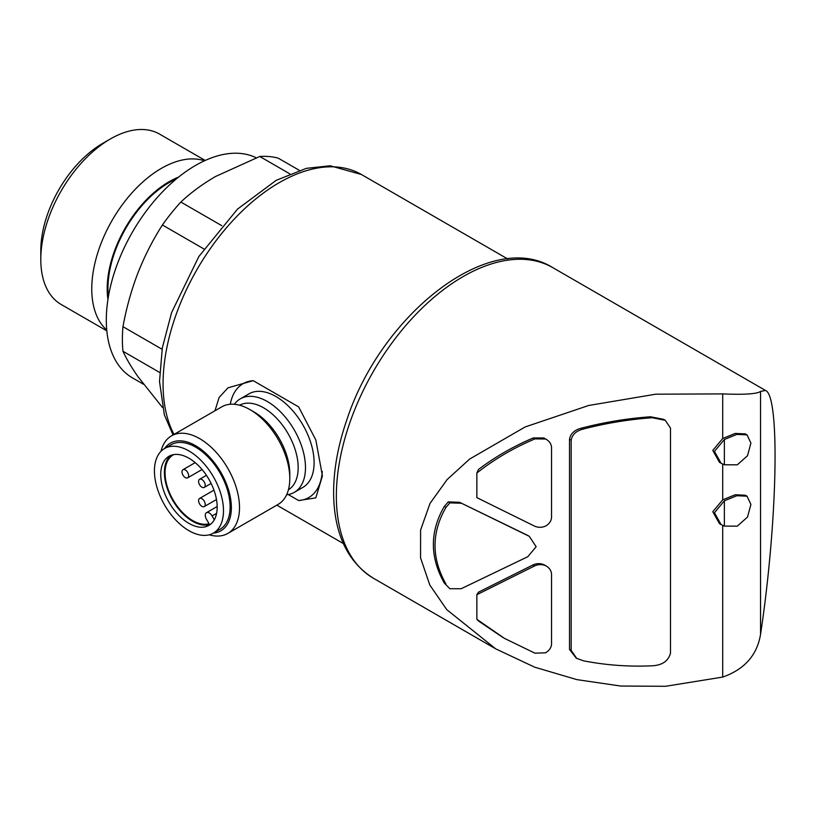 <?xml version="1.0" encoding="UTF-8"?>
<svg xmlns="http://www.w3.org/2000/svg" width="816" height="816" viewBox="0 0 816 816"><rect width="100%" height="100%" fill="white"/><g stroke="black" fill="none" stroke-linecap="round" stroke-linejoin="round"><path stroke-width="1.22" d="M201.909 506.348A4.692 2.713 -120 0 0 204.255 506.583A4.692 2.713 -120 0 0 204.255 501.167A4.692 2.713 -120 0 0 199.563 498.454A4.692 2.713 -120 0 0 198.839 502.217A4.692 2.713 -120 0 0 201.909 506.348M185.314 477.605A4.692 2.713 -120 0 0 187.66 477.839A4.692 2.713 -120 0 0 187.66 472.413A4.692 2.713 -120 0 0 182.957 469.7A4.692 2.713 -120 0 0 182.243 473.464A4.692 2.713 -120 0 0 185.314 477.605M201.909 487.183A4.692 2.713 -120 0 0 204.255 487.417A4.692 2.713 -120 0 0 204.255 482.001A4.692 2.713 -120 0 0 199.563 479.288A4.692 2.713 -120 0 0 198.839 483.052A4.692 2.713 -120 0 0 201.909 487.183M288.262 494.537L298.656 500.545L315.812 497.882L322.412 475.881L315.843 440.008L298.656 406.909L253.215 380.674L228.001 387.814L219.116 397.474L214.985 410.754M162.435 407.408L137.894 376.564C131.356 367.19 126.378 358.754 122.961 351.268A138.496 79.958 -60 0 1 122.961 326.675C126.358 308.091 131.335 290.221 137.894 273.064C144.616 256.03 152.786 240.006 162.415 224.992A138.496 79.958 -60 0 1 180.856 202.052C190.648 192.821 202.195 184.304 215.516 176.501L259.763 156.488A138.496 79.958 -60 0 1 278.205 158.141L299.309 170.32M159.62 372.433L122.961 351.268M162.078 349.268L122.961 326.675M203.878 248.931L162.415 224.992M221.768 225.675L180.856 202.052M289.751 173.808L259.763 156.488M476.86 594.701L534.449 565.998C538.305 564.182 542.15 564.142 545.975 565.865L544.313 564.907C540.488 563.183 536.642 563.234 532.787 565.039L478.472 592.181L476.86 594.701L476.86 619.313A170.891 98.665 120 0 0 478.472 620.996L502.778 637.398M476.86 473.025L476.86 497.638L534.449 526.075C538.305 527.789 542.15 527.707 545.975 525.851C549.443 523.678 551.29 520.883 551.534 517.466L551.534 447.158C551.177 443.669 549.168 440.926 545.516 438.916L543.864 437.957L533.256 437.937C513.152 446.495 494.884 457.011 478.472 469.475A170.891 98.665 120 0 0 476.86 473.025C494.047 459.398 513.397 448.025 534.919 438.896L545.69 439.018L543.864 437.957M449.881 588.724L461.203 588.713L527.819 556.696L536.143 546.73L529.329 536.347L459.551 502.299L448.229 501.901L444.312 506.42C429.736 531.583 429.736 557.134 444.312 583.083L449.881 588.724L444.312 583.083M527.677 535.388L459.551 502.299M663.581 419.342L650.525 416.772C627.249 418.455 604.36 422.219 581.849 428.053C574.739 429.736 570.629 433.449 569.507 439.202L569.507 649.454L576.198 658.073M722.711 525.412L722.711 677.076L665.621 686.287L620.721 686.042L576.83 679.616L534.653 667.172L495.71 648.853L446.75 609.623L429.797 585.001L420.556 557.879L420.597 530.063L430.001 503.441L447.076 479.614L469.628 459.071L525.127 426.962L588.683 405.481L655.768 394.189L722.711 393.904L722.711 438.508L712.796 450.381L719.426 462.295M722.711 464.09L722.711 499.841L712.796 511.714L719.426 523.617M747.028 434.867L750.914 443.078L747.517 455.726L737.287 464.824L724.373 464.773L721.089 463.253L714.449 451.391L724.373 439.467L736.848 434.398L747.028 434.867L745.375 433.898L735.196 433.439L722.711 438.508M745.375 495.241L735.206 494.761L722.711 499.841M722.711 393.904C744.437 394.801 757.054 393.975 760.553 391.425L760.553 634.338C757.105 655.146 744.488 669.395 722.711 677.076M760.553 634.338C777.577 521.546 780.127 395.413 765.49 390.446L760.553 391.425M143.514 384.254L132.457 377.869A126.286 72.91 -60 0 1 131.233 234.202A126.286 72.91 -60 0 1 256.214 157.784M108.395 296.626A86.384 49.878 -60 0 1 176.348 178.928M107.936 299.472A87.465 50.5 -60 0 1 178.592 177.092M106.743 330.021A98.379 56.804 -60 0 1 112.139 220.32A98.379 56.804 -60 0 1 204.449 160.783M106.814 330.837L61.18 304.49A98.379 56.804 -60 0 1 40.8 259.457A98.379 56.804 -60 0 1 110.364 138.965A98.379 56.804 -60 0 1 159.548 134.089L205.193 160.446M40.8 259.457L40.8 250.543A87.465 50.5 -60 0 1 102.653 143.422L110.364 138.965M724.373 526.106L721.089 524.586L714.449 512.723L724.373 500.8L736.848 495.73L747.028 496.199L750.914 504.41L747.517 517.058L737.287 526.157L724.373 526.106L724.373 500.8M724.373 439.467L724.373 464.773M571.169 650.403L571.169 440.161C572.281 434.418 576.392 430.695 583.511 429.012C606.013 423.178 628.912 419.414 652.178 417.731L665.244 420.301L670.497 428.074L670.497 653.147C668.386 661.021 662.276 665.234 652.178 665.795C628.912 666.866 606.013 665.203 583.511 660.817L576.708 658.39L571.169 650.403L569.507 649.454M545.975 565.865C549.443 567.905 551.29 570.629 551.534 574.046L551.534 644.344C551.177 647.853 549.168 650.678 545.516 652.81L534.919 653.167L504.431 638.357L476.86 619.313M445.964 584.042C431.399 558.215 431.399 532.664 445.964 507.379L449.881 502.86L448.229 501.901M449.881 502.86L461.203 503.258M445.964 507.379L444.312 506.42M298.656 500.545A65.729 37.944 -120 0 0 322.279 471.413M253.215 380.674A65.729 37.944 -120 0 0 230.275 404.257M286.62 494.771A53.989 31.171 -120 0 0 294.301 492.354L302.93 487.366A53.989 31.171 -120 0 0 314.109 462.652A53.989 31.171 -120 0 0 290.547 408.316A53.989 31.171 -120 0 0 248.941 393.853L240.312 398.84A53.989 31.171 -120 0 0 234.376 404.287M294.301 492.354A53.989 31.171 -120 0 0 305.48 467.639A53.989 31.171 -120 0 0 281.918 413.304A53.989 31.171 -120 0 0 240.312 398.84M209.202 534.806A56.335 32.528 -120 0 0 227.837 533.429L278.123 504.4A56.335 32.528 -120 0 0 289.792 478.615L289.792 473.912A50.572 29.203 -120 0 0 254.031 411.968L249.951 409.612A56.335 32.528 -120 0 0 221.789 406.827L171.503 435.856A56.335 32.528 -120 0 0 160.997 451.299M289.792 478.615A56.335 32.528 -120 0 0 249.951 409.612M227.837 533.429A56.335 32.528 -120 0 0 239.506 507.644A56.335 32.528 -120 0 0 214.914 450.942A56.335 32.528 -120 0 0 171.503 435.856M213.415 533.083A50.572 29.203 -120 0 0 231.367 507.644A50.572 29.203 -120 0 0 204.816 452.421A50.572 29.203 -120 0 0 164.587 448.514M213.374 533.113L220.014 529.278A48.827 28.193 -120 0 0 230.122 506.93A48.827 28.193 -120 0 0 208.814 457.786A48.827 28.193 -120 0 0 171.187 444.71L164.546 448.545A48.827 28.193 -120 0 0 164.546 504.92A48.827 28.193 -120 0 0 213.374 533.113A48.827 28.193 -120 0 0 223.482 510.755A48.827 28.193 -120 0 0 202.174 461.621A48.827 28.193 -120 0 0 164.546 448.545M160.742 474.535A39.902 23.042 60 0 1 169.004 456.266A39.902 23.042 60 0 1 208.916 479.308A39.902 23.042 60 0 1 208.916 525.382A39.902 23.042 60 0 1 178.163 514.692A39.902 23.042 60 0 1 160.742 474.535M170.921 455.359A39.902 23.042 -120 0 0 164.393 472.423A39.902 23.042 -120 0 0 192.617 521.302A39.902 23.042 -120 0 0 210.65 524.188M216.597 513.356L212.099 515.957L214.302 519.782M212.099 515.957A5.63 3.254 -120 0 0 206.458 512.703A5.63 3.254 -120 0 0 206.458 519.211L209.069 523.739A38.964 22.501 -120 0 1 171.768 497.495A38.964 22.501 -120 0 1 173.125 454.971A38.964 22.501 -120 0 1 173.849 454.583M174.012 434.408A164.312 94.87 -60 0 1 212.558 245.453A164.312 94.87 -60 0 1 361.417 174.502L507.674 258.937M534.449 565.998L532.787 565.039M527.819 535.551L526.157 534.592M494.741 648.292L373.493 578.289A179.336 103.54 -60 0 1 373.493 371.209A179.336 103.54 -60 0 1 552.83 267.668L765.49 390.446M652.178 417.731L650.525 416.772M583.511 429.012L581.849 428.053M571.169 440.161L569.507 439.202M534.919 438.896L533.256 437.937M288.415 489.773A48.827 28.193 -120 0 0 298.177 467.639A48.827 28.193 -120 0 0 277.093 418.751A48.827 28.193 -120 0 0 239.598 405.215M213.955 490.141L199.563 498.454M216.485 499.525L204.255 506.583M195.187 462.641L182.957 469.7M202.052 469.526L187.66 477.839M206.428 475.32L199.563 479.288M211.12 483.449L204.255 487.417M343.363 543.548L276.838 505.145M373.493 578.289C348.279 562.499 334.999 535.531 333.683 497.393C333.04 472.892 337.447 446.964 346.912 419.608C381.347 314.14 490.263 228.317 552.83 267.668M173.053 434.959L164.342 414.814L159.518 381.551L162.323 347.881L171.615 312.528L198.849 256.53L237.497 209.131L276.206 180.316L306.418 168.341L330.103 165.781L361.417 174.502M747.038 496.189L745.375 495.23M720.671 524.331L719.437 523.617M720.671 462.998L719.426 462.284M665.254 420.281L663.592 419.322M529.105 536.214L527.666 535.388M217.168 506.522L206.458 512.703"/></g></svg>

